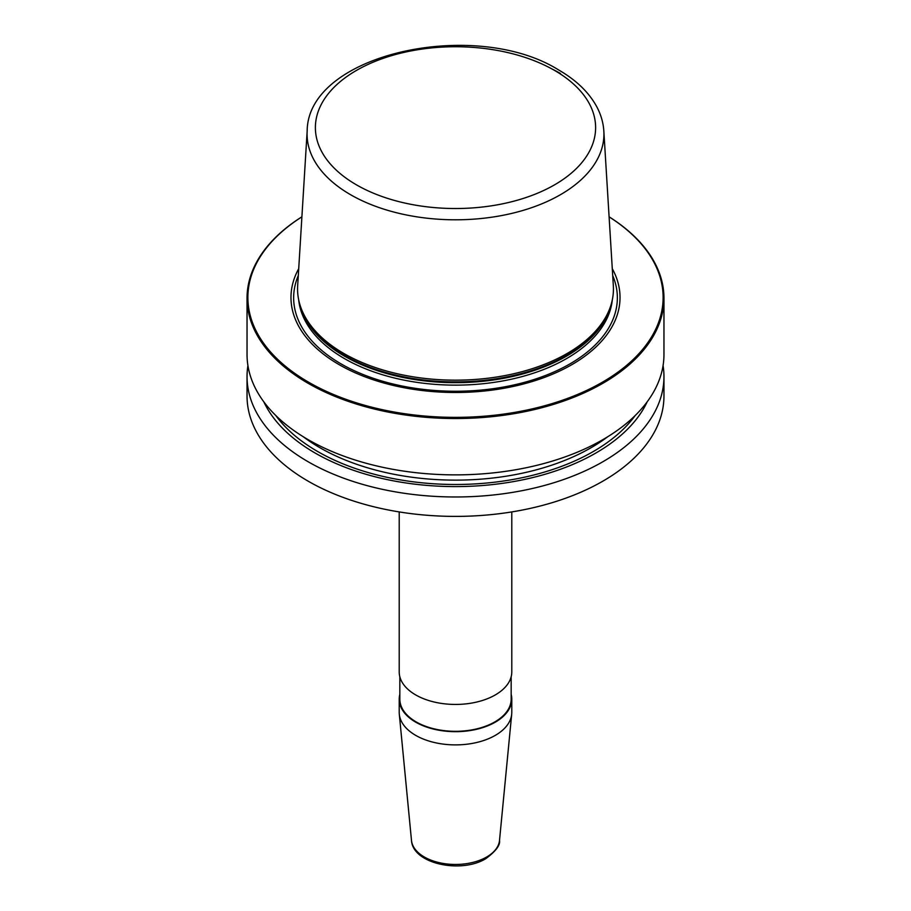 <?xml version="1.0" encoding="UTF-8"?>
<svg xmlns="http://www.w3.org/2000/svg" width="911" height="911" viewBox="0 0 911 911"><rect width="100%" height="100%" fill="white"/><g stroke="black" fill="none" stroke-linecap="round" stroke-linejoin="round"><path stroke-width="1.37" d="M609.106 216.818A208.46 120.354 0 0 1 663.96 298.182A208.46 120.354 0 0 1 535.269 409.369A208.46 120.354 0 0 1 308.1 383.28A208.46 120.354 180 0 1 247.04 298.182A208.46 120.354 180 0 1 301.894 216.818M663.96 298.182L663.96 354.527A208.46 120.354 180 0 1 535.269 465.715A208.46 120.354 180 0 1 308.1 439.626A208.46 120.354 180 0 1 247.04 354.527L247.04 298.182M663.071 365.573A208.46 120.354 180 0 1 663.96 376.63A208.46 120.354 180 0 1 535.269 487.818A208.46 120.354 180 0 1 308.1 461.729A208.46 120.354 180 0 1 247.04 376.63A208.46 120.354 180 0 1 247.929 365.573M663.96 376.63L663.96 396.046A208.46 120.354 180 0 1 535.269 507.233A208.46 120.354 180 0 1 308.1 481.145A208.46 120.354 180 0 1 247.04 396.046L247.04 376.63M301.894 216.852A207.617 119.865 180 0 0 308.692 382.256A207.617 119.865 0 0 0 598.789 384.237A207.617 119.865 0 0 0 609.106 216.852M612.294 268.711A164.527 94.995 0 0 1 541.032 378.646A164.527 94.995 0 0 1 339.165 364.662A164.527 94.995 180 0 1 298.706 268.711M343.823 353.457A157.933 91.18 180 0 1 300.425 306.267A157.933 91.18 180 0 1 297.669 285.758L307.166 131.059A148.436 85.691 180 0 0 350.541 194.692A148.436 85.691 0 0 0 514.726 212.684A148.436 85.691 0 0 0 603.834 131.059L613.331 285.758A157.933 91.18 0 0 1 610.575 306.267A157.933 91.18 0 0 1 501.779 376.163A157.933 91.18 0 0 1 343.823 353.457M399.212 699.181L399.212 712.391A56.288 32.5 0 0 0 399.303 714.201A56.288 32.5 0 0 0 435.412 742.75A56.288 32.5 0 0 0 495.299 735.371A56.288 32.5 180 0 0 511.697 714.201A56.288 32.5 180 0 0 511.788 712.391L511.788 699.181A56.288 32.5 180 0 1 495.299 722.161A56.288 32.5 180 0 1 433.966 729.199A56.288 32.5 180 0 1 399.212 699.181A56.288 32.5 180 0 1 399.838 694.353M511.788 511.925L511.788 671.942A56.288 32.5 180 0 1 495.299 694.922A56.288 32.5 180 0 1 433.966 701.971A56.288 32.5 180 0 1 399.212 671.942L399.212 511.925M511.162 694.353A56.288 32.5 180 0 1 511.788 699.181M399.838 676.771L399.838 699.181A55.662 32.136 0 0 0 434.205 728.868A55.662 32.136 0 0 0 494.855 721.899A55.662 32.136 180 0 0 511.162 699.181L511.162 676.771M263.803 401.797A198.541 114.627 180 0 0 315.104 453.018A198.541 114.627 0 0 0 647.197 401.797M612.716 275.589A161.851 93.446 0 0 1 534.894 379.238A161.851 93.446 0 0 1 341.056 363.876A161.851 93.446 180 0 1 298.284 275.589M298.671 299.742A157.102 90.701 180 0 0 344.415 358.57A157.102 90.701 0 0 0 511.344 379.215A157.102 90.701 0 0 0 612.329 299.742M610.939 305.128A157.102 90.701 0 0 1 504.91 378.076A157.102 90.701 0 0 1 344.415 356.11A157.102 90.701 180 0 1 300.061 305.128M300.425 306.267L301.108 308.294A157.239 90.781 180 0 0 344.312 355.29A157.239 90.781 0 0 0 501.574 377.894A157.239 90.781 0 0 0 609.892 308.294L610.575 306.267M551.918 68.951A148.436 85.691 180 0 1 560.459 73.506M356.429 184.831A140.1 80.885 180 0 1 356.429 70.432A140.1 80.885 180 0 1 554.571 70.432A140.1 80.885 0 0 1 554.571 184.831A140.1 80.885 0 0 1 356.429 184.831M511.697 714.201L499.513 840.432A44.081 25.451 180 0 1 486.668 857.012A44.081 25.451 0 0 1 439.774 862.785A44.081 25.451 0 0 1 411.487 840.432L399.303 714.201M275.76 415.473A194.908 112.531 180 0 0 317.677 451.526A194.908 112.531 0 0 0 635.24 415.473M303.204 436.699A191.777 110.721 180 0 0 319.886 447.7A191.777 110.721 0 0 0 607.796 436.699M603.834 131.059C603.298 122.723 600.975 114.672 596.853 106.894C589.018 92.444 576.31 80.157 558.739 70.022C475.496 17.708 307.554 53.578 307.166 131.059M499.513 840.432C500.355 845.203 495.789 851.273 485.814 858.652C461.342 873.843 412.763 864.015 411.487 840.432"/></g></svg>
